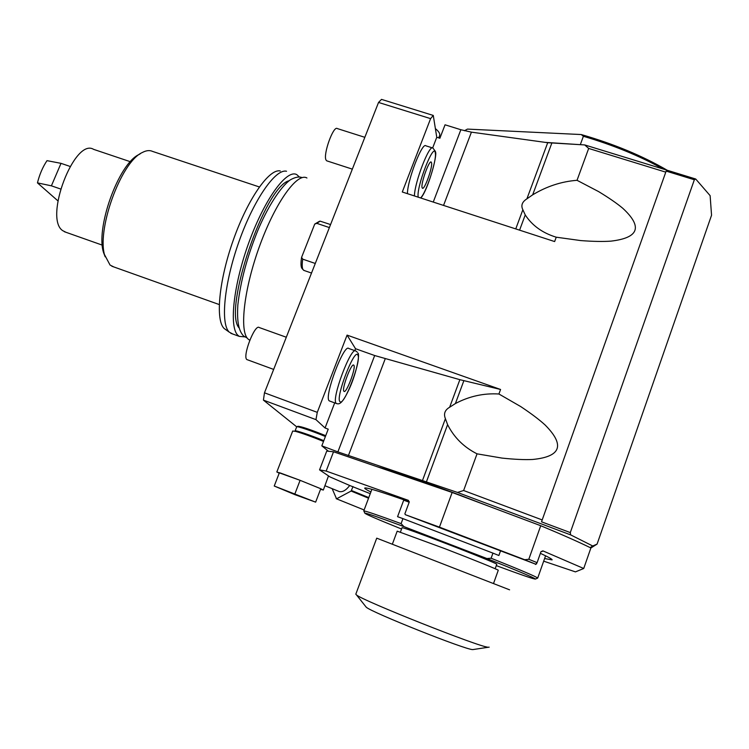 <?xml version="1.0" encoding="UTF-8"?>
<svg xmlns="http://www.w3.org/2000/svg" width="749" height="749" viewBox="0 0 749 749"><rect width="100%" height="100%" fill="white"/><g stroke="black" fill="none" stroke-linecap="round" stroke-linejoin="round"><path stroke-width="1.12" d="M338.436 491.222L339.26 491.559C342.583 492.308 346.066 490.286 349.708 485.492L370.259 493.675M332.153 488.657L336.544 498.825L351.112 491.054L353.022 486.56M328.193 451.01L321.817 445.852L337.893 451.9L374.678 355.532L459.867 379.677L500.566 389.471L498.918 394.002L520.677 406.548C531.088 413.476 539.205 419.59 545.029 424.908C555.075 434.991 559.091 442.931 557.059 448.735C554.972 454.521 546.826 458.098 532.623 459.474C524.721 459.867 514.507 459.409 501.989 458.088L477.038 453.838C463.846 447.181 454.034 437.444 447.593 424.646L445.402 418.682C443.436 413.851 444.85 410.04 449.643 407.241L455.401 403.552C469.248 396.23 483.76 393.047 498.918 394.002M570.635 534.87L592.731 545.984L597.084 544.102L711.55 215.244L710.127 195.648L695.709 179.011L694.351 179.76L570.298 532.586L570.635 534.87L457.47 492.439L337.893 451.9M592.731 545.984L590.184 547.613M488.704 506.184L460.045 495.192C424.084 481.776 396.268 472.226 376.616 466.552M597.084 544.102L590.877 547.996M570.298 532.586L541.527 521.819L542.201 519.928L463.631 490.52L457.47 492.439M542.201 519.928L665.777 172.148L588.677 148.442L577.03 180.303L598.591 191.585C608.928 197.858 616.989 203.419 622.775 208.278C632.783 217.528 636.828 224.906 634.899 230.42C632.914 235.916 624.938 239.493 610.987 241.131C603.217 241.693 593.161 241.515 580.831 240.588L556.235 237.199L554.635 241.562L402.288 191.997L430.6 118.632L433.278 115.44L436.761 137.264L432.669 147.928M463.631 490.52L477.038 453.838M325.403 436.517C312.539 431.162 296.857 425.872 296.688 426.818L263.423 400.125L264.472 392.813L317.276 412.353L347.077 335.112L500.566 389.471M264.472 392.813L378.535 102.444L430.6 118.632M407.428 193.663C407.437 180.022 422.296 141.683 425.919 145.83L432.473 147.899M695.709 179.011L584.726 144.932L547.706 142.713L471.421 132.152L460.86 129.727L445.046 124.802L439.888 138.237L436.761 137.264M378.535 102.444L381.503 99.383L433.278 115.44M584.726 144.932L588.677 148.442M694.351 179.76L666.142 171.1L665.777 172.148M556.235 237.199C542.529 233.005 532.193 225.58 525.236 214.926L522.858 209.748C520.761 205.516 522.109 201.884 526.893 198.85L532.67 194.834C546.686 186.342 561.469 181.501 577.03 180.303M582.085 144.782L545.272 142.376M663.155 169.012C639.637 155.923 613.047 145.016 583.387 136.281L581.233 134.548L467.432 129.1L464.446 130.747M583.387 136.281L580.447 144.304M667.219 170.257C642.38 155.801 613.712 143.902 581.233 134.548M263.423 400.125L315.956 419.637L317.276 412.353M354.773 350.635L355.522 348.716L347.077 335.112M321.817 445.852L328.221 429.168L325.057 427.988L334.7 402.887M325.057 427.988L315.956 419.637M329.822 401.099L329.167 400.762C323.755 396.961 344.034 343.108 348.8 348.51L355.354 350.841M355.522 348.716L374.678 355.532M325.721 435.693C310.358 429.514 301.089 426.378 297.896 426.284L296.829 426.752M296.688 426.818L295.087 430.909C294.975 429.907 310.788 435.263 323.811 440.674M323.521 441.423C311.771 436.676 302.53 433.343 295.789 431.433L292.709 431.012L276.83 471.964L279.208 473.199M320.544 489.294L323.325 490.052L320.759 488.732L300.106 480.324L276.83 471.964M328.502 475.896L323.325 490.052M319.551 469.876L326.751 451.076L333.53 451.778L326.161 471.065L319.551 469.876L330.075 476.963L349.708 485.492M537.099 562.649L540.975 551.695L542.885 550.861L583.724 568.5L590.886 547.959C579.061 542.145 562.349 534.73 540.731 525.714L528.803 559.278L537.099 562.649L535.722 564.194L524.684 559.718L528.803 559.278M333.53 451.778L452.153 492.468L540.731 525.714M351.524 490.52L368.78 497.608M351.112 491.054L368.545 498.216M336.544 498.825L364.126 509.975L336.189 498.694M326.161 471.065L408.411 500.369L409.197 502.186L404.9 513.748L405.293 514.675L439.438 527.137L452.153 492.468M583.724 568.5L575.447 571.88L543.69 561.17M409.291 501.718C380.623 491.606 365.765 487.065 364.707 488.095C364.576 488.582 366.636 489.874 370.886 491.99M544.617 558.539L552.088 559.896C552.481 559.316 548.586 557.134 540.394 553.333M405.293 514.675L535.722 564.194M439.438 527.137L524.684 559.718M535.507 564.474L536.696 563.744M537.482 578.162L537.698 578.069C536.453 576.767 520.929 570.148 491.119 558.22L492.954 553.127L498.871 555.505L500.444 551.105M496.287 565.617C521.407 574.923 534.477 579.408 535.498 579.052C534.065 577.713 517.868 570.878 486.916 558.539L491.119 558.22M364.782 513.102L363.817 510.93C365.287 510.818 377.711 515.05 401.089 523.626L403.964 526.631C379.434 517.568 366.373 513.056 364.782 513.102C364.857 513.87 377.112 519.169 401.558 529.019M403.964 526.631L486.916 558.539M495.173 568.734L496.774 564.25C497.926 564.091 473.574 554.12 446.685 543.802C419.384 533.354 404.507 527.979 402.063 527.661L400.425 532.08M401.089 523.626L402.943 518.636L492.954 553.127M409.226 502.092L403.72 500.163L397.569 516.688L402.943 518.636M403.72 500.163L409.179 502.233M493.591 583.321L498.263 570.27C499.471 570.214 473.434 559.662 444.719 548.596L397.195 531.163M355.822 594.154L376.728 538.166L509.592 589.828M355.803 594.182L356.487 594.921C361.664 600.305 480.689 647.623 488.311 647.248L489.172 647.155M365.634 606.437L366.224 607.186C371.12 612.214 465.841 649.963 472.769 649.598L488.311 647.248M295.003 494.696L315.638 502.139L274.237 486.026L295.003 494.696M279.424 472.647L274.237 486.026M299.403 480.062L280.117 472.9M300.106 480.324L294.9 493.863M320.076 488.432L300.808 480.615M320.769 488.713L315.638 502.139M353.743 365.128C351.468 362.535 341.422 389.218 343.913 391.278L344.006 391.381C346.319 393.834 356.187 367.74 353.884 365.278L353.509 365.044M306.94 178C297.465 172.111 275.726 201.874 259.931 245.11C244.034 288.271 239.184 331.161 248.013 338.997L249.773 340.243M238.865 327.678C223.062 309.234 265.024 186.052 289.105 180.734M299.403 177.007L296.857 174.686C287.064 168.694 265.043 198.298 249.267 241.45C233.388 284.526 228.838 327.435 237.985 335.374L239.324 336.395L244.689 336.853M232.817 334.045L229.297 332.163C220.29 324.055 224.091 283.3 239.062 241.375C253.939 199.393 275.651 168.459 286.539 171.249M224.335 328.671L224.223 328.549C215.253 320.497 218.83 280.547 233.482 239.549C248.022 198.494 269.415 168.244 280.276 170.978M113.801 266.925L110.056 265.052L103.858 253.405C94.851 229.774 118.37 163.647 139.052 154.5L140.325 153.723M103.858 253.405L105.178 256.804C95.703 232.012 120.58 162.084 142.282 152.524C146.233 150.409 149.697 150.043 152.656 151.438L259.332 186.95M130.373 161.718L93.644 149.369C74.572 137.339 43.629 218.38 62.71 230.655L65.931 232.274M60.5 188.973L51.4 185.827L37.45 182.878L57.87 200.816M51.4 185.827L61.015 163.348L70.031 166.418M37.45 182.878C39.547 174.451 42.73 167.046 47 160.651L61.015 163.348M273.657 369.416L246.861 359.567C242.199 356.515 254.838 323.755 259.191 327.519L286.305 337.237M352.339 169.134L326.676 160.81L325.993 159.94C322.95 154.397 333.408 125.336 337.284 128.566L364.838 137.32M329.382 227.574L316.836 223.361L320.085 221.133L330.562 224.56M316.836 223.361L314.73 224.073L301.594 257.338L302.718 259.154L315.282 263.47M304.281 270.548L303.017 269.631C302.044 267.88 301.941 264.388 302.718 259.154M314.73 224.073L319.467 221.273M302.278 268.751L301.791 268.161C300.798 266.363 300.733 262.759 301.594 257.338M435.384 128.613C438.848 131.459 440.262 133.79 439.607 135.616L438.745 137.882M431.218 162.056C429.205 159.799 420.741 183.393 422.062 187.578L422.399 188.224C424.421 190.368 432.735 167.327 431.574 162.795L431.012 161.99M460.86 129.727L433.25 202.071M551.816 143.115L532.67 194.834M525.236 214.926L519.591 230.158M522.858 209.748L515.752 228.913M547.706 142.713L526.893 198.85M471.421 132.152L443.548 205.423M455.401 403.552L463.856 380.717M426.256 482.3L447.593 424.646M422.314 480.98L445.402 418.682M348.379 455.673L385.183 358.893M449.643 407.241L459.867 379.677M542.145 551.189L542.885 550.861M542.594 551.283L541.003 551.629M357.198 352.039L355.822 351.009C351.234 345.663 330.964 399.61 336.189 403.346L336.825 403.664M339.943 401.614C343.725 407.269 361.879 359.857 357.816 355.026C354.549 347.62 335.206 397.916 339.943 401.614M435.403 151.41L432.894 148.03C429.411 143.93 414.572 182.325 414.422 195.938M420.545 197.933C425.956 193.476 436.985 160.024 435.319 153.021C434.036 141.074 415.91 187.802 418.232 197.184M324.972 485.726L339.26 491.559M535.498 579.052L537.698 578.069L545.581 555.805M363.752 510.968L371.888 489.331M366.224 607.186L356.487 594.921M392.429 543.989L397.195 531.153M357.816 352.994C360.11 353.434 356.758 372.225 349.68 388.01C341.984 404.703 339.11 404.432 336.357 403.496L329.335 400.921M249.314 339.999L249.792 340.177M302.09 177.625C299.179 176.361 295.275 177.092 290.378 179.826C280.285 186.969 267.15 207.894 257.422 231.422C246.964 257.441 240.429 281.98 237.836 305.021C236.853 322.173 238.753 330.74 243.537 335.973L247.161 338.005M230.795 333.314L239.324 336.395M224.223 328.549L229.297 332.163M111.816 266.223L219.232 304.553M64.348 231.713L102.341 245.148M303.701 270.352L311.518 273.048M301.791 268.161L303.017 269.631M420.835 198.026C427.857 190.386 437.603 154.996 435.487 151.888"/></g></svg>
